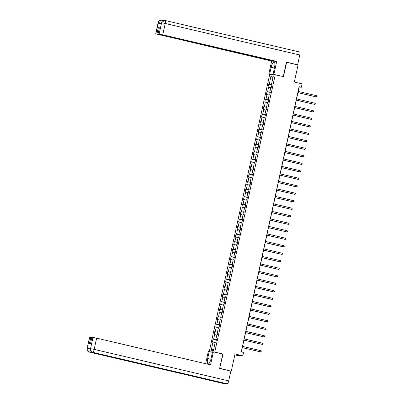 <?xml version="1.0" encoding="UTF-8"?>
<svg xmlns="http://www.w3.org/2000/svg" width="404" height="404" viewBox="0 0 404 404"><rect width="100%" height="100%" fill="white"/><g stroke="black" fill="none" stroke-linecap="round" stroke-linejoin="round"><path stroke-width="0.61" d="M234.84 354.889L237.284 355.459L242.819 355.793L243.551 352.429L241.264 351.894L299.081 86.703L301.369 87.239L302.106 83.875L294.324 82.052L298.046 64.988L286.386 62.292M219.655 368.342L223.003 354.03L214.766 352.101L275.25 74.705L269.715 74.371L209.262 351.637M219.877 368.357L230.224 370.973M214.766 352.101L214.251 352.071M212.494 351.965L210.029 351.818M270.998 76.053L269.221 84.229L268.675 84.194L268.044 87.082L268.589 87.112L267.584 91.728L267.039 91.693L266.408 94.581L266.953 94.612L265.948 99.227L265.403 99.197L264.772 102.081L265.317 102.111L264.312 106.727L263.767 106.696L263.14 109.58L263.686 109.61L262.676 114.226L262.13 114.196L261.504 117.079L262.05 117.115L261.045 121.725L260.494 121.695L259.868 124.578L260.413 124.614L259.408 129.23L258.863 129.194L258.232 132.078L258.777 132.113L257.772 136.729L257.227 136.693L256.596 139.577L257.141 139.612L256.136 144.228L255.591 144.193L254.964 147.081L255.51 147.112L254.5 151.727L253.954 151.692L253.328 154.581L253.874 154.611L252.869 159.227L252.318 159.196L251.692 162.08L252.237 162.11L251.232 166.726L250.687 166.695L250.056 169.579L250.601 169.609L249.596 174.225L249.051 174.195L248.42 177.078L248.965 177.109L247.96 181.724L247.415 181.694L246.783 184.578L247.334 184.613L246.324 189.229L245.778 189.193L245.152 192.077L245.698 192.112L244.688 196.728L244.142 196.692L243.516 199.576L244.061 199.611L243.056 204.227L242.511 204.192L241.88 207.075L242.425 207.111L241.42 211.726L240.875 211.691L240.244 214.58L240.789 214.61L239.784 219.226L239.239 219.195L238.607 222.079L239.153 222.109L238.148 226.725L237.602 226.694L236.976 229.578L237.522 229.608L236.512 234.224L235.966 234.194L235.34 237.077L235.886 237.108L234.881 241.723L234.335 241.693L233.704 244.577L234.249 244.612L233.244 249.223L232.699 249.192L232.068 252.076L232.613 252.111L231.608 256.727L231.063 256.692L230.431 259.575L230.977 259.61L229.972 264.226L229.427 264.191L228.8 267.074L229.346 267.11L228.336 271.725L227.79 271.69L227.164 274.579L227.71 274.609L226.705 279.225L226.159 279.189L225.528 282.078L226.073 282.108L225.068 286.724L224.523 286.694L223.892 289.577L224.437 289.607L223.432 294.223L222.887 294.193L222.256 297.076L222.801 297.107L221.796 301.722L221.251 301.692L220.624 304.576L221.17 304.611L220.16 309.222L219.614 309.191L218.988 312.075L219.534 312.11L218.529 316.726L217.978 316.691L217.352 319.574L217.897 319.609L216.892 324.225L216.347 324.19L215.716 327.073L216.261 327.109L215.256 331.724L214.711 331.689L214.08 334.578L214.625 334.608L213.62 339.224L213.075 339.188L212.443 342.077L212.994 342.107L211.211 350.283L213.484 350.419L215.266 342.244L215.812 342.279L216.438 339.39L215.893 339.36L216.898 334.744L217.443 334.775L218.074 331.891L217.529 331.861L218.534 327.245L219.079 327.275L219.71 324.392L219.165 324.361L220.17 319.746L220.715 319.776L221.347 316.893L220.801 316.862L221.806 312.247L222.352 312.277L222.978 309.393L222.432 309.358L223.442 304.747L223.988 304.778L224.614 301.894L224.069 301.859L225.073 297.243L225.619 297.278L226.25 294.395L225.705 294.359L226.71 289.744L227.255 289.779L227.886 286.896L227.341 286.86L228.346 282.245L228.891 282.28L229.523 279.391L228.977 279.361L229.982 274.745L230.527 274.781L231.154 271.892L230.608 271.862L231.618 267.246L232.164 267.276L232.79 264.393L232.244 264.362L233.249 259.747L233.8 259.777L234.426 256.894L233.881 256.863L234.886 252.248L235.431 252.278L236.062 249.394L235.517 249.359L236.522 244.748L237.067 244.779L237.698 241.895L237.153 241.86L238.158 237.244L238.703 237.279L239.335 234.396L238.784 234.36L239.794 229.745L240.34 229.78L240.966 226.897L240.42 226.861L241.43 222.245L241.976 222.281L242.602 219.392L242.057 219.362L243.062 214.746L243.607 214.782L244.238 211.893L243.693 211.863L244.698 207.247L245.243 207.277L245.874 204.394L245.329 204.363L246.334 199.748L246.879 199.778L247.511 196.894L246.96 196.864L247.97 192.248L248.516 192.279L249.142 189.395L248.596 189.365L249.606 184.749L250.152 184.779L250.778 181.896L250.233 181.861L251.238 177.245L251.783 177.28L252.414 174.397L251.869 174.361L252.874 169.746L253.419 169.781L254.05 166.897L253.505 166.862L254.51 162.246L255.055 162.282L255.687 159.398L255.141 159.363L256.146 154.747L256.692 154.782L257.318 151.894L256.772 151.864L257.782 147.248L258.328 147.278L258.954 144.395L258.409 144.364L259.413 139.749L259.959 139.779L260.59 136.895L260.045 136.865L261.05 132.249L261.595 132.28L262.226 129.396L261.681 129.366L262.686 124.75L263.231 124.78L263.863 121.897L263.317 121.862L264.322 117.251L264.867 117.281L265.494 114.398L264.948 114.362L265.958 109.747L266.504 109.782L267.13 106.898L266.584 106.863L267.589 102.247L268.14 102.283L268.766 99.399L268.221 99.364L269.226 94.748L269.771 94.783L270.402 91.895L269.857 91.865L270.862 87.249L271.407 87.284L272.038 84.396L271.493 84.365L273.271 76.189L270.998 76.053L272.831 78.23M216.357 339.759L216.105 339.426M216.408 339.527L215.893 339.36M213.62 339.224L216.049 339.688M214.625 334.608L216.837 335.032M217.993 332.26L217.741 331.926M218.044 332.022L217.529 331.861M215.256 331.724L217.685 332.189M216.261 327.109L218.473 327.533M219.63 324.76L219.377 324.427M219.68 324.523L219.165 324.361M216.892 324.225L219.322 324.69M217.897 319.609L220.109 320.034M221.266 317.261L221.013 316.928M221.316 317.024L220.801 316.862M218.529 316.726L220.953 317.19M219.534 312.11L221.74 312.529M222.902 309.762L222.644 309.429M222.952 309.525L222.432 309.358M220.16 309.222L222.589 309.686M221.17 304.611L223.377 305.03M224.533 302.263L224.281 301.929M224.589 302.025L224.069 301.859M221.796 301.722L224.225 302.187M222.801 297.107L225.013 297.531M226.169 294.763L225.917 294.43M226.22 294.526L225.705 294.359M223.432 294.223L225.861 294.688M224.437 289.607L226.649 290.032M227.806 287.259L227.553 286.926M227.856 287.027L227.341 286.86M225.068 286.724L227.497 287.188M226.073 282.108L228.285 282.532M229.442 279.76L229.189 279.427M229.492 279.528L228.977 279.361M226.705 279.225L229.129 279.689M227.71 274.609L229.916 275.033M231.078 272.261L230.82 271.927M231.128 272.023L230.608 271.862M228.336 271.725L230.765 272.19M229.346 267.11L231.553 267.534M232.709 264.761L232.457 264.428M232.765 264.524L232.244 264.362M229.972 264.226L232.401 264.691M230.977 259.61L233.189 260.035M234.345 257.262L234.093 256.929M234.396 257.025L233.881 256.863M231.608 256.727L234.037 257.191M232.613 252.111L234.825 252.53M235.981 249.763L235.729 249.43M236.032 249.526L235.517 249.359M233.244 249.223L235.673 249.687M234.249 244.612L236.461 245.031M237.618 242.264L237.365 241.93M237.668 242.026L237.153 241.86M234.881 241.723L237.305 242.188M235.886 237.108L238.097 237.532M239.254 234.764L239.001 234.431M239.304 234.527L238.784 234.36M236.512 234.224L238.941 234.689M237.522 229.608L239.729 230.033M240.885 227.265L240.632 226.932M240.941 227.028L240.42 226.861M238.148 226.725L240.577 227.189M239.153 222.109L241.365 222.533M242.521 219.761L242.269 219.428M242.572 219.529L242.057 219.362M239.784 219.226L242.213 219.69M240.789 214.61L243.001 215.034M244.157 212.262L243.905 211.928M244.208 212.029L243.693 211.863M241.42 211.726L243.849 212.191M242.425 207.111L244.637 207.535M245.794 204.762L245.541 204.429M245.844 204.525L245.329 204.363M243.056 204.227L245.486 204.692M244.061 199.611L246.273 200.036M247.43 197.263L247.177 196.93M247.48 197.026L246.96 196.864M244.688 196.728L247.117 197.192M245.698 192.112L247.904 192.531M249.061 189.764L248.808 189.431M249.117 189.526L248.596 189.365M246.324 189.229L248.753 189.693M247.334 184.613L249.541 185.032M250.697 182.265L250.445 181.931M250.748 182.027L250.233 181.861M247.96 181.724L250.389 182.189M248.965 177.109L251.177 177.533M252.333 174.765L252.081 174.432M252.384 174.528L251.869 174.361M249.596 174.225L252.025 174.69M250.601 169.609L252.813 170.034M253.97 167.266L253.717 166.933M254.02 167.029L253.505 166.862M251.232 166.726L253.662 167.19M252.237 162.11L254.449 162.534M255.606 159.762L255.353 159.428M255.656 159.529L255.141 159.363M252.869 159.227L255.293 159.691M253.874 154.611L256.08 155.035M257.242 152.263L256.984 151.929M257.292 152.03L256.772 151.864M254.5 151.727L256.929 152.192M255.51 147.112L257.717 147.536M258.873 144.763L258.621 144.43M258.929 144.526L258.409 144.364M256.136 144.228L258.565 144.693M257.141 139.612L259.353 140.037M260.509 137.264L260.257 136.931M260.56 137.027L260.045 136.865M257.772 136.729L260.201 137.193M258.777 132.113L260.989 132.537M262.146 129.765L261.893 129.431M262.196 129.527L261.681 129.366M259.408 129.23L261.837 129.694M260.413 124.614L262.625 125.033M263.782 122.266L263.529 121.932M263.832 122.028L263.317 121.862M261.045 121.725L263.469 122.19M262.05 117.115L264.256 117.534M265.418 114.766L265.16 114.433M265.468 114.529L264.948 114.362M262.676 114.226L265.105 114.691M263.686 109.61L265.893 110.034M267.049 107.267L266.797 106.934M267.105 107.03L266.584 106.863M264.312 106.727L266.741 107.191M265.317 102.111L267.529 102.535M268.685 99.763L268.433 99.429M268.736 99.53L268.221 99.364M265.948 99.227L268.377 99.692M266.953 94.612L269.165 95.036M270.321 92.263L270.069 91.93M270.372 92.031L269.857 91.865M267.584 91.728L270.013 92.193M268.589 87.112L270.801 87.537M271.958 84.764L271.705 84.431M272.008 84.527L271.493 84.365M269.221 84.229L271.645 84.694M242.819 355.793L235.037 353.97L231.315 371.039M275.25 74.705L283.487 76.634L286.608 62.307M298.192 91.41L299.127 87.107L301.369 87.239M241.39 351.919L242.319 347.667M242.592 346.405L243.95 340.168M244.228 338.906L245.587 332.669M245.864 331.406L247.223 325.169M247.495 323.907L248.859 317.67M249.132 316.403L250.495 310.171M250.768 308.903L252.126 302.667M252.404 301.404L253.762 295.167M254.04 293.905L255.399 287.668M255.676 286.406L257.035 280.169M257.308 278.906L258.671 272.67M258.944 271.407L260.302 265.17M260.58 263.908L261.938 257.671M262.216 256.404L263.575 250.172M263.852 248.904L265.211 242.673M265.484 241.405L266.847 235.168M267.12 233.906L268.478 227.669M268.756 226.407L270.114 220.17M270.392 218.907L271.751 212.671M272.028 211.408L273.387 205.171M273.659 203.909L275.023 197.672M275.296 196.41L276.654 190.173M276.932 188.905L278.29 182.674M278.568 181.406L279.927 175.169M280.204 173.907L281.563 167.67M281.835 166.408L283.199 160.171M283.472 158.908L284.835 152.672M285.108 151.409L286.466 145.172M286.744 143.91L288.103 137.673M288.38 136.411L289.739 130.174M290.016 128.906L291.375 122.675M291.648 121.407L293.011 115.17M293.284 113.908L294.642 107.671M294.92 106.409L296.278 100.172M296.556 98.909L297.915 92.673M211.211 350.283L213.802 348.955M212.994 342.107L215.201 342.531M268.675 84.194L271.917 84.956M267.039 91.693L270.281 92.455M265.403 99.197L268.645 99.955M263.767 106.696L267.009 107.454M262.13 114.196L265.372 114.953M260.494 121.695L263.741 122.452M258.863 129.194L262.105 129.957M257.227 136.693L260.469 137.456M255.591 144.193L258.833 144.955M253.954 151.692L257.197 152.454M252.318 159.196L255.565 159.954M250.687 166.695L253.929 167.453M249.051 174.195L252.293 174.952M247.415 181.694L250.657 182.451M245.778 189.193L249.021 189.951M244.142 196.692L247.384 197.455M242.511 204.192L245.753 204.954M240.875 211.691L244.117 212.453M239.239 219.195L242.481 219.953M237.602 226.694L240.845 227.452M235.966 234.194L239.208 234.951M234.335 241.693L237.577 242.451M232.699 249.192L235.941 249.95M231.063 256.692L234.305 257.454M229.427 264.191L232.669 264.953M227.79 271.69L231.032 272.453M226.159 279.189L229.401 279.952M224.523 286.694L227.765 287.451M222.887 294.193L226.129 294.95M221.251 301.692L224.493 302.45M219.614 309.191L222.857 309.949M217.978 316.691L221.225 317.453M216.347 324.19L219.589 324.952M214.711 331.689L217.953 332.452M213.075 339.188L216.317 339.951M223.003 354.03L222.488 354M297.788 92.642L316.302 96.915L297.804 92.582M316.564 95.713L316.867 96.687L316.302 96.915L316.564 95.713L298.066 91.38M165.054 20.483L299.485 51.98A3.03 0.909 103.2 0 1 299.531 51.985A3.03 0.909 103.2 0 1 299.758 54.989L297.627 64.776L286.416 62.15L283.27 76.573L273.033 74.321L274.518 67.493A5.54 1.661 -76.8 0 0 274.104 61.999A5.54 1.661 -76.8 0 0 271.155 67.291L269.665 74.119L268.806 74.068L271.639 61.09L155.712 33.82L273.649 61.206L271.639 61.09M273.892 74.371L276.72 61.393L274.71 61.272L158.035 33.936L159.146 34.002L161.595 22.776L161.413 23.422L158.201 23.23L158.343 22.513M271.089 74.452L269.665 74.119M270.231 74.402L268.806 74.068M274.452 74.654L273.033 74.321M276.72 61.393L159.146 34.002M297.627 64.776L296.98 64.736M158.035 33.936L159.383 27.735L158.323 27.669L156.969 33.87M158.323 27.669L159.348 27.906M161.277 23.412L161.555 22.776M164.509 20.397L165.009 20.468A3.03 0.909 103.2 0 0 164.963 20.463L164.438 20.392L161.595 22.7M158.302 22.579L158.343 22.508C158.888 20.791 160.009 20.043 161.716 20.266L161.262 20.2C157.621 21.134 159.287 21.291 158.631 21.498L155.858 33.805M210.908 359.201L207.676 358.439A5.54 1.661 -76.8 0 0 208.095 363.938A5.54 1.661 -76.8 0 0 211.04 358.641L212.529 351.818L213.388 351.869L210.555 364.847L96.627 338.153L94.177 349.379L228.699 380.896L230.83 371.114L219.624 368.488L222.766 354.066L213.388 351.869M207.676 358.439L209.166 351.616L208.302 351.561L205.656 363.701M212.408 352.374L209.166 351.616M89.693 337.259L87.102 348.5L89.552 337.274L91.829 337.567M228.699 380.896A3.03 0.909 103.2 0 1 227.134 383.8L199.682 377.366A3.03 0.909 103.2 0 1 199.642 377.361A3.03 0.909 103.2 0 1 199.606 377.351M197.021 376.745A3.03 0.909 103.2 0 1 196.44 377.174L223.892 383.603L227.134 383.8M90.521 350.546A3.03 0.909 103.2 0 1 89.37 352.086L196.44 377.174L199.682 377.366L92.612 352.283C90.986 351.722 90.284 350.546 90.496 348.753L92.981 337.456L96.627 338.153M90.809 337.325L89.456 343.526L90.516 343.592L91.87 337.391L92.981 337.456M90.637 348.031L90.355 348.692L90.637 348.031L87.426 347.839L90.42 348.389M90.299 349.041L87.284 348.485L87.426 347.839M87.102 348.5C87.365 349.157 85.911 350.283 89.319 352.081A3.03 0.909 103.2 0 0 89.37 352.086C87.744 351.525 87.032 350.349 87.244 348.561L87.284 348.485M296.152 100.142L314.671 104.419L296.167 100.081M314.933 103.217L315.337 103.707L314.671 104.419L314.933 103.217L296.43 98.879M294.516 107.641L313.034 111.918L294.531 107.58M313.297 110.716L313.701 111.206L313.595 111.691L313.034 111.918L313.297 110.716L294.794 106.378M292.885 115.145L311.398 119.417L292.895 115.079M311.661 118.215L312.065 118.705L311.959 119.19L311.398 119.417L311.661 118.215L293.158 113.877M291.249 122.644L309.762 126.917L291.259 122.579M310.025 125.715L310.429 126.21L309.762 126.917L310.025 125.715L291.521 121.377M289.612 130.144L308.126 134.416L289.628 130.083M308.388 133.214L308.691 134.189L308.126 134.416L308.388 133.214L289.89 128.881M287.976 137.643L306.495 141.915L287.991 137.582M306.757 140.713L307.161 141.208L306.495 141.915L306.757 140.713L288.254 136.38M286.34 145.142L304.858 149.414L286.355 145.081M305.121 148.212L305.525 148.707L304.858 149.414L305.121 148.212L286.618 143.88M284.709 152.641L303.222 156.914L284.719 152.581M303.485 155.712L303.889 156.207L303.222 156.914L303.485 155.712L284.982 151.379M283.073 160.141L301.586 164.413L283.083 160.08M301.849 163.211L302.253 163.706L301.586 164.413L301.849 163.211L283.345 158.878M281.436 167.64L299.95 171.917L281.452 167.579M300.212 170.715L300.515 171.685L299.95 171.917L300.212 170.715L281.709 166.377M279.8 175.144L298.319 179.416L279.815 175.078M298.576 178.214L298.985 178.704L298.879 179.189L298.319 179.416L298.576 178.214L280.078 173.877M278.164 182.643L296.682 186.916L278.179 182.578M296.945 185.714L297.349 186.209L296.682 186.916L296.945 185.714L278.442 181.376M276.528 190.143L295.046 194.415L276.543 190.082M295.309 193.213L295.713 193.708L295.046 194.415L295.309 193.213L276.806 188.88M274.897 197.642L293.41 201.914L274.907 197.581M293.673 200.712L294.077 201.207L293.41 201.914L293.673 200.712L275.169 196.379M273.261 205.141L291.774 209.413L273.276 205.081M292.036 208.212L292.339 209.186L291.774 209.413L292.036 208.212L273.533 203.879M271.624 212.64L290.143 216.913L271.639 212.58M290.4 215.711L290.703 216.685L290.143 216.913L290.4 215.711L271.902 211.378M269.988 220.14L288.506 224.412L270.003 220.079M288.769 223.21L289.173 223.705L288.506 224.412L288.769 223.21L270.266 218.877M268.352 227.639L286.87 231.916L268.367 227.578M287.133 230.714L287.537 231.204L286.87 231.916L287.133 230.714L268.63 226.376M266.721 235.143L285.234 239.415L266.731 235.078M285.497 238.214L285.901 238.703L285.795 239.188L285.234 239.415L285.497 238.214L266.994 233.876M265.085 242.642L283.598 246.915L265.1 242.577M283.861 245.713L284.264 246.203L284.158 246.687L283.598 246.915L283.861 245.713L265.357 241.375M263.448 250.142L281.967 254.414L263.464 250.081M282.224 253.212L282.527 254.187L281.967 254.414L282.224 253.212L263.726 248.879M261.812 257.641L280.331 261.913L261.827 257.58M280.593 260.711L280.997 261.206L280.331 261.913L280.593 260.711L262.09 256.378M260.176 265.14L278.694 269.412L260.191 265.08M278.957 268.211L279.361 268.705L278.694 269.412L278.957 268.211L260.454 263.878M258.545 272.639L277.058 276.912L258.555 272.579M277.321 275.71L277.725 276.205L277.058 276.912L277.321 275.71L258.818 271.377M256.909 280.139L275.422 284.411L256.919 280.078M275.685 283.209L276.089 283.704L275.422 284.411L275.685 283.209L257.181 278.876M255.272 287.638L273.786 291.915L255.288 287.577M274.048 290.713L274.351 291.683L273.786 291.915L274.048 290.713L255.55 286.375M253.636 295.142L272.155 299.414L253.651 295.077M272.417 298.213L272.821 298.702L272.715 299.187L272.155 299.414L272.417 298.213L253.914 293.875M252 302.641L270.518 306.914L252.015 302.576M270.781 305.712L271.185 306.202L271.079 306.686L270.518 306.914L270.781 305.712L252.278 301.374M250.369 310.141L268.882 314.413L250.379 310.075M269.145 313.211L269.549 313.706L268.882 314.413L269.145 313.211L250.642 308.873M248.733 317.64L267.246 321.912L248.743 317.579M267.509 320.71L267.913 321.205L267.246 321.912L267.509 320.71L249.005 316.377M247.097 325.139L265.61 329.411L247.112 325.079M265.872 328.21L266.175 329.184L265.61 329.411L265.872 328.21L247.374 323.877M245.46 332.638L263.979 336.911L245.475 332.578M264.241 335.709L264.645 336.204L263.979 336.911L264.241 335.709L245.738 331.376M243.824 340.138L262.342 344.41L243.839 340.077M262.605 343.208L263.009 343.703L262.342 344.41L262.605 343.208L244.102 338.875M242.193 347.637L260.706 351.909L242.203 347.576M260.969 350.707L261.373 351.202L260.706 351.909L260.969 350.707L242.466 346.374M299.758 54.989L165.236 23.472L162.787 34.699M274.397 68.054L271.155 67.291M161.792 20.286L163.206 20.614L161.757 20.271A3.03 0.909 103.2 0 1 162.181 21.321M161.716 20.266A3.03 0.909 103.2 0 1 161.757 20.271L161.337 20.205M299.531 51.985L165.009 20.468A3.03 0.909 103.2 0 1 165.236 23.472L161.595 22.776M161.337 23.129L158.343 22.579M90.536 348.682L94.177 349.379A3.03 0.909 103.2 0 1 92.612 352.283A3.03 0.909 103.2 0 1 92.572 352.273L199.642 377.361M223.846 383.598L89.319 352.081A3.03 0.909 103.2 0 1 89.269 352.061M161.413 22.786L161.888 21.685C162.544 21.468 160.873 21.387 164.438 20.392M158.161 22.594L155.712 33.82M90.355 348.692C90.617 349.354 89.158 350.475 92.572 352.273"/></g></svg>
